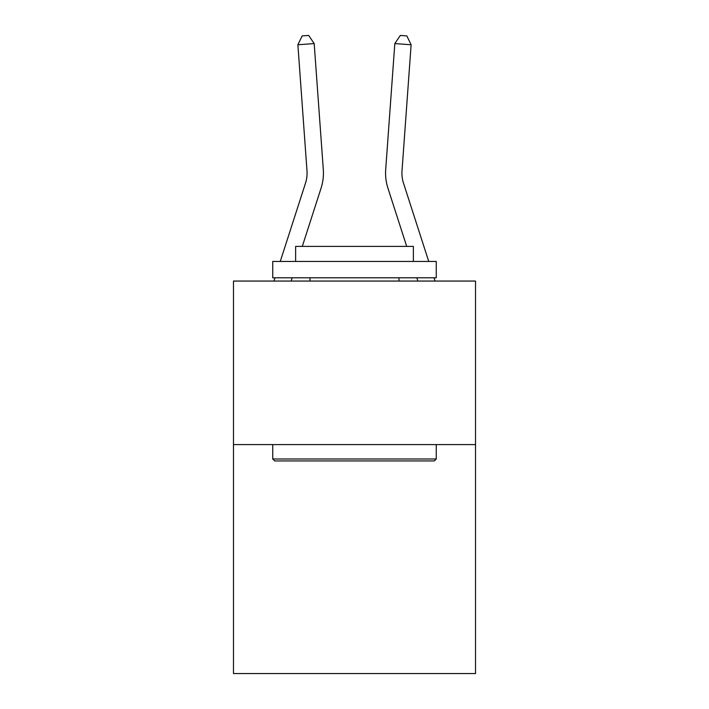 <?xml version="1.0" encoding="UTF-8"?>
<svg xmlns="http://www.w3.org/2000/svg" width="709" height="709" viewBox="0 0 709 709"><rect width="100%" height="100%" fill="white"/><g stroke="black" fill="none" stroke-linecap="round" stroke-linejoin="round"><path stroke-width="1.06" d="M475.517 444.596L475.517 673.55L233.483 673.55L233.483 281.056L475.517 281.056L475.517 444.596L233.483 444.596M323.304 169.584L314.184 43.577L323.304 169.584A49.063 49.063 0 0 1 321.062 188.177L302.3 246.386M428.732 261.435L403.501 183.161A32.711 32.711 0 0 1 402.012 170.763L411.123 44.756L394.816 43.577L385.696 169.584A49.063 49.063 0 0 0 387.938 188.177L406.7 246.386M411.123 44.756L406.842 35.92L400.319 35.45L394.816 43.577L385.696 169.584M403.501 183.161A32.711 32.711 0 0 1 402.012 170.763A32.711 32.711 0 0 0 403.501 183.161A32.711 32.711 0 0 1 402.012 170.763A32.711 32.711 0 0 0 403.501 183.161A32.711 32.711 0 0 1 402.012 170.763A32.711 32.711 0 0 0 403.501 183.161A32.711 32.711 0 0 1 402.012 170.763A32.711 32.711 0 0 0 403.501 183.161A32.711 32.711 0 0 1 402.012 170.763A32.711 32.711 0 0 0 403.501 183.161A32.711 32.711 0 0 1 402.012 170.763A32.711 32.711 0 0 0 403.501 183.161A32.711 32.711 0 0 1 402.012 170.763A32.711 32.711 0 0 0 403.501 183.161A32.711 32.711 0 0 1 402.012 170.763A32.711 32.711 0 0 0 403.501 183.161A32.711 32.711 0 0 1 402.012 170.763A32.711 32.711 0 0 0 403.501 183.161A32.711 32.711 0 0 1 402.012 170.763A32.711 32.711 0 0 0 403.501 183.161A32.711 32.711 0 0 1 402.012 170.763A32.711 32.711 0 0 0 403.501 183.161A32.711 32.711 0 0 1 402.012 170.763A32.711 32.711 0 0 0 403.501 183.161A32.711 32.711 0 0 1 402.012 170.763A32.711 32.711 0 0 0 403.501 183.161A32.711 32.711 0 0 1 402.012 170.763A32.711 32.711 0 0 0 403.501 183.161A32.711 32.711 0 0 1 402.012 170.763A32.711 32.711 0 0 0 403.501 183.161A32.711 32.711 0 0 1 402.012 170.763A32.711 32.711 0 0 0 403.501 183.161M274.693 460.947L272.735 458.989L436.265 458.989L434.307 460.947L274.693 460.947M436.265 261.435L436.265 277.786L272.735 277.786L272.735 261.435L436.265 261.435M295.626 261.435L295.626 246.386L413.374 246.386L413.374 261.435M436.265 444.596L436.265 458.989M272.735 444.596L272.735 458.989M398.981 277.786L398.981 281.056M310.019 277.786L310.019 281.056M280.268 261.435L305.499 183.161A32.711 32.711 0 0 0 306.988 170.763L297.877 44.756L302.158 35.92L308.681 35.45L314.184 43.577L297.877 44.756M305.499 183.161A32.711 32.711 0 0 0 306.988 170.763A32.711 32.711 0 0 1 305.499 183.161A32.711 32.711 0 0 0 306.988 170.763A32.711 32.711 0 0 1 305.499 183.161A32.711 32.711 0 0 0 306.988 170.763A32.711 32.711 0 0 1 305.499 183.161A32.711 32.711 0 0 0 306.988 170.763M292.17 277.786L291.124 281.056M273.94 281.056L274.995 277.786M435.06 281.056L434.005 277.786M416.83 277.786L417.876 281.056"/></g></svg>
